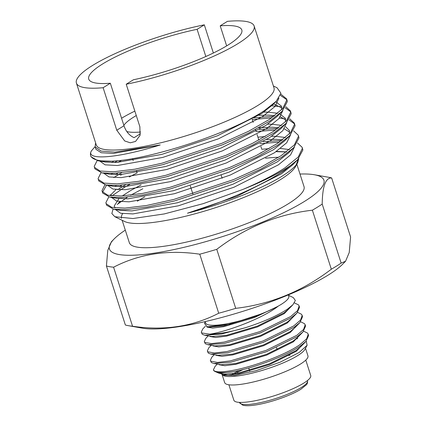 <?xml version="1.0" encoding="UTF-8"?>
<svg xmlns="http://www.w3.org/2000/svg" width="427" height="427" viewBox="0 0 427 427"><rect width="100%" height="100%" fill="white"/><g stroke="black" fill="none" stroke-linecap="round" stroke-linejoin="round"><path stroke-width="0.64" d="M213.367 53.012L204.319 24.835A93.326 18.809 -17.8 0 0 92.451 65.523A93.326 18.809 -17.8 0 0 76.412 83.062L96.262 144.897A93.326 18.809 -17.8 0 0 161 142.746A93.326 18.809 -17.8 0 0 257.945 105.384A93.326 18.809 -17.8 0 0 273.985 87.839L254.129 26.004A93.326 18.809 -17.8 0 0 227.426 21.35L220.209 25.833L226.652 45.892M76.412 83.062A93.326 18.809 -17.8 0 0 103.12 87.716L116.768 130.24L124.711 140.963L130.278 142.799L135.551 141.438L140.051 135.332L139.875 126.755L126.221 84.231A93.326 18.809 -17.8 0 0 238.09 43.543A93.326 18.809 -17.8 0 0 254.129 26.004M273.387 85.976L277.038 87.754L280.929 93.23L276.184 101.322L264.628 110.428C231.637 132.984 148.42 159.965 111.41 161.182L98.023 160.76L91.004 156.752L90.631 155.583A101.957 20.549 -17.8 0 0 111.41 161.182M114.826 216.713L124.583 221.469A91.736 18.489 -17.8 0 0 194.029 214.06A91.736 18.489 -17.8 0 0 280.475 179.602A91.736 18.489 -17.8 0 0 295.532 166.583L297.699 162.58L298.729 158.593M278.634 157.301A91.736 18.489 -17.8 0 0 265.498 158.257M144.668 196.938A91.736 18.489 -17.8 0 0 137.318 201.202M297.486 142.986L302.14 147.31L302.866 149.968L297.678 159.714L284.82 170.111C262.995 185.259 222.798 202.676 187.512 213.19C222.558 204.346 261.794 188.964 282.028 176.196C288.759 172.012 293.466 168.243 296.162 164.886L297.699 162.58M286.442 151.948L276.082 151.665M261.377 152.882L260.283 153.021M142.858 188.739L130.662 195.192M122.613 213.612A91.736 18.489 -17.8 0 0 121.524 218.373M113.048 209.065L111.853 213.543L114.82 216.713L132.962 218.528L164.262 213.932L203.188 203.663L242.851 189.439A101.957 20.549 -17.8 0 0 285.385 168.868A101.957 20.549 -17.8 0 0 296.519 160.851M127.374 197.157L117.163 204.512M122.138 220.279L129.328 242.675A91.736 18.489 -17.8 0 0 192.961 240.556A91.736 18.489 -17.8 0 0 288.252 203.828A91.736 18.489 -17.8 0 0 304.019 186.583L296.829 164.192M136.277 115.541A62.945 12.687 -17.8 0 0 133.838 117.003A62.945 12.687 -17.8 0 0 123.851 125.351M126.824 131.543A62.945 12.687 -17.8 0 0 140.606 132.012M126.221 84.231L133.438 79.748A80.383 16.205 -17.8 0 0 227.991 45.07A80.383 16.205 -17.8 0 0 241.805 29.959A80.383 16.205 -17.8 0 0 220.209 25.833M299.13 305.956L299.551 307.269L296.845 313.21L291.182 317.8L260.353 332.927L224.682 343.372L207.8 344.674L205.286 343.703L204.298 341.595L204.864 342.39L211.456 343.612L224.26 342.059L259.931 331.614L290.76 316.487L297.571 310.605L299.13 305.956L298.468 304.851L294.411 302.914M308.198 334.192L308.62 335.505L305.913 341.445L300.25 346.035C286.175 355.985 253.985 367.962 233.564 371.645A50.594 10.2 -17.8 0 1 215.037 371.485A50.594 10.2 -17.8 0 1 213.388 369.894C214.637 372.349 221.282 372.483 233.329 370.294C253.766 366.574 285.796 354.64 299.829 344.722L306.639 338.841L308.198 334.192L307.531 333.087L303.666 331.192M305.172 324.782L305.593 326.095L302.892 332.03L297.229 336.625L266.4 351.752L230.724 362.197L213.842 363.5L211.328 362.528L210.346 360.42L210.906 361.215L217.503 362.438L230.302 360.884L265.978 350.439L296.808 335.312L303.613 329.43L305.172 324.782L304.51 323.671L300.64 321.782M302.151 315.372L302.572 316.685L299.866 322.62L294.208 327.21L263.379 342.342L227.703 352.782L210.821 354.09L208.307 353.118L207.325 351.005L207.885 351.805L214.482 353.022L227.281 351.469L262.957 341.024L293.787 325.897L300.592 320.015L302.151 315.372L301.489 314.261L297.619 312.367M214.269 354.704L211.808 357.223L210.346 360.42M211.248 345.288L208.787 347.808L207.325 351.005M208.227 335.878L205.766 338.397L204.298 341.595M205.088 321.611L205.488 322.871A43.735 8.818 -17.8 0 0 235.827 321.862A43.735 8.818 -17.8 0 0 281.254 304.35A43.735 8.818 -17.8 0 0 288.775 296.13L288.369 294.876M228.899 384.786L233.847 400.195A40.373 8.14 -17.8 0 0 261.852 399.266A40.373 8.14 -17.8 0 0 303.789 383.099A40.373 8.14 -17.8 0 0 310.728 375.514L305.78 360.105M289.933 355.237A40.373 8.14 -17.8 0 0 287.681 355.568M243.118 369.52A40.373 8.14 -17.8 0 0 234.802 373.972A40.373 8.14 -17.8 0 0 233.852 374.58M222.216 374.954L224.666 382.587A43.735 8.818 -17.8 0 0 254.999 381.578A43.735 8.818 -17.8 0 0 300.432 364.071A43.735 8.818 -17.8 0 0 307.947 355.851L305.508 348.251M239.366 370.428A43.735 8.818 -17.8 0 0 232.181 374.367A43.735 8.818 -17.8 0 0 231.354 374.89M222.59 375.168L223.39 375.557A43.735 8.818 -17.8 0 0 256.499 372.029A43.735 8.818 -17.8 0 0 297.71 355.6A43.735 8.818 -17.8 0 0 304.889 349.393L307.109 345.294L299.13 352.494L280.192 362.165L256.275 370.631L234.775 375.424L222.59 375.168L221.362 373.71M306.25 341.088L307.109 345.294M205.211 321.995L204.458 323.388L207.228 326.826L229.171 324.376L260.806 314.096C267.526 311.507 273.285 308.897 278.094 306.26C262.445 318.649 225.888 331.923 209.764 334.154A50.594 10.2 -17.8 0 0 245.301 327.739C263.064 322.059 277.139 315.841 287.52 309.079L292.853 304.793L295.361 300.501L293.306 297.603L288.492 295.26M125.298 230.132A112.627 22.7 -17.8 0 0 114.004 239.093A112.627 22.7 -17.8 0 0 169.295 250.516A112.627 22.7 -17.8 0 0 304.552 201.368A112.627 22.7 -17.8 0 0 314.389 174.755A112.627 22.7 -17.8 0 0 299.994 174.045M312.377 210.191L331.325 269.213C302.449 291.246 270.579 304.291 235.72 308.347L216.767 249.325C245.648 227.292 277.518 214.247 312.377 210.191A126.253 25.449 -17.8 0 0 317.539 207.1A126.253 25.449 -17.8 0 0 322.204 204.085C322.438 186.375 325.587 177.664 331.64 177.952A126.253 25.449 -17.8 0 0 328.566 177.269L314.389 174.755M132.546 326.228L113.593 267.206C139.373 253.851 168.099 249.512 199.767 254.204L218.715 313.226C192.844 326.596 164.123 330.93 132.546 326.228A126.253 25.449 162.2 0 1 128.436 325.684L142.613 328.198A112.627 22.7 -17.8 0 0 230.452 315.046A112.627 22.7 -17.8 0 0 328.214 275.063A112.627 22.7 -17.8 0 0 342.998 263.859L345.56 261.244L341.152 263.107A126.253 25.449 162.2 0 1 336.487 266.122A126.253 25.449 162.2 0 1 331.325 269.213M331.64 177.952L350.588 236.974L349.233 252.528L345.56 261.244M280.411 95.397L286.784 99.704M287.099 100.468L287.323 101.567L282.135 111.308L269.997 120.932L248.994 132.872L222.28 144.881L162.554 164.731L135.428 170.747L113.779 173.362L101.909 172.86L94.89 168.852L94.228 166.375L97.142 160.589M280.801 94.132L286.602 98.904L286.821 100.003L282.706 108.602L269.496 119.368L248.493 131.313L221.778 143.323L162.052 163.173L134.927 169.188L113.278 171.798L100.057 171.019L94.388 167.288M111.975 195.87L124.492 187.293L129.819 184.331M259.995 143.653L279.413 142.116M117.617 189.695L125.527 184.848M263.203 141.641L281.612 140.547M302.14 147.31L302.364 148.409L298.249 157.008L285.033 167.774C274.257 174.867 260.198 182.089 242.851 189.439M120.606 175.193L121.77 174.52M256.109 131.553L275.527 130.016M293.6 130.881L298.254 135.21L298.98 137.868L293.792 147.614L281.649 157.232L260.651 169.177L233.937 181.187L174.211 201.032L147.08 207.052L125.431 209.662L113.566 209.166L106.547 205.152L105.885 202.676L108.8 196.89M113.731 177.595L121.647 172.748M259.317 129.541L277.726 128.447M298.254 135.21L298.478 136.309L294.363 144.908L281.147 155.674L260.15 167.614L233.436 179.623L173.709 199.473L146.578 205.488L124.935 208.104L111.709 207.325L106.045 203.594M117.884 162.42L121.898 160.21M252.224 119.453L271.641 117.916M279.333 118.108L284.435 118.717M289.01 119.87L294.555 123.905M289.714 118.781L294.368 123.109L295.094 125.768L289.906 135.508L277.763 145.132L256.766 157.077L230.052 169.081L170.325 188.931L143.194 194.952L121.551 197.562L109.68 197.06L102.661 193.052L102 190.575L104.914 184.79M114.463 162.57L117.687 160.685M252.09 117.847L273.846 116.347M294.368 123.109L294.593 124.209L290.477 132.802L277.262 143.573L256.264 155.513L229.55 167.523L169.823 187.373L142.698 193.388L121.049 196.004L107.828 195.224L102.16 191.488M271.716 105.827L280.55 106.617M285.124 107.769L290.67 111.805M285.834 106.681L290.483 111.004L291.209 113.667L286.021 123.408L273.878 133.032L252.88 144.977L226.166 156.981L166.439 176.831L139.314 182.852L117.665 185.462L105.795 184.96L98.776 180.952L98.114 178.475L101.028 172.689M290.483 111.004L290.707 112.104L286.592 120.702L273.381 131.473L252.378 143.413L225.664 155.423L165.938 175.273L138.812 181.288L117.163 183.898L103.942 183.119L98.274 179.388M102.507 192.241L106.638 185.099M95.093 146.589L91.421 150.88A101.957 20.549 -17.8 0 0 91.415 150.891A101.957 20.549 -17.8 0 0 90.631 155.583M103.12 87.716L110.331 83.233A80.383 16.205 -17.8 0 1 88.736 79.107A80.383 16.205 -17.8 0 1 197.109 29.319L204.319 24.835M197.109 29.319L205.835 56.503M134.852 111.116A80.383 16.205 -17.8 0 0 121.572 118.236M140.424 133.736L134.099 137.67C129.322 135.508 125.954 131.543 123.985 125.757L110.331 83.233M114.004 239.093L111.447 241.709L107.775 250.393L106.414 265.978L125.367 325A126.253 25.449 162.2 0 0 128.436 325.684M341.152 263.107L322.204 204.085M235.72 308.347A126.253 25.449 162.2 0 1 218.715 313.226M106.414 265.978A126.253 25.449 -17.8 0 0 113.593 267.206M199.767 254.204A126.253 25.449 -17.8 0 0 216.767 249.325M215.037 371.485L219.184 373.326L233.564 371.645M213.388 369.894L215.069 366.387L217.29 364.114M245.301 327.739L221.661 333.962L204.779 335.264L202.265 334.293L201.277 332.185L201.843 332.98L209.764 334.154M205.387 326.276L202.745 328.987L201.277 332.185M219.184 373.326L223.967 374.175L238.666 372.952L269.485 363.756L296.114 350.508L300.875 346.607L302.754 344.221M297.784 338.269L296.861 338.147M213.842 363.5L220.946 364.765L235.645 363.542L266.464 354.341L293.093 341.093L297.854 337.191L302.892 332.03M210.821 354.09L217.925 355.355L232.624 354.127L263.443 344.931L290.066 331.683L294.833 327.781L299.866 322.62M207.8 344.674L214.904 345.939L229.603 344.717L260.422 335.521L287.045 322.273L291.812 318.371L296.845 313.21M204.779 335.264L211.883 336.529L226.582 335.302L257.396 326.105L284.024 312.858L288.791 308.956L292.853 304.793M207.228 326.826L208.856 327.119L223.556 325.892L254.375 316.695L260.806 314.096M221.843 373.796L222.179 374.159L227.858 375.136L238.912 373.716L269.731 364.519L296.359 351.266L303.586 343.554M297.107 338.905L296.103 338.808M218.821 364.386L219.152 364.749L224.837 365.726L235.891 364.3L266.71 355.104L293.333 341.856L300.56 334.144M215.8 354.976L216.131 355.339L221.816 356.315L232.87 354.89L263.689 345.694L290.312 332.446L297.539 324.733M212.779 345.56L213.11 345.923L218.795 346.9L229.849 345.48L260.662 336.284L287.291 323.031L294.411 315.708M209.758 336.15L210.089 336.513L215.768 337.49L226.822 336.065L257.641 326.868L284.27 313.621L291.385 306.292M206.727 326.724L207.068 327.103L212.747 328.08L223.801 326.655L254.62 317.458L278.094 306.26M91.437 150.854C85.48 160.419 116.197 158.748 160.21 144.961L114.927 152.145L101.146 151.083L95.189 146.941L95.424 143.637M274.529 102.923L273.093 104.487L261.874 113.411L217.45 135.802L161.838 154.377L116.427 162.5L105.293 162.052L102.197 161.235M275.799 101.717L281.66 106.355L281.574 109.808M279.199 114.062L276.979 116.587L265.754 125.511L221.335 147.902L165.724 166.477L120.313 174.6L109.179 174.152L106.083 173.335M263.822 112.082L267.259 112.098L277.785 113.272M279.685 113.817L285.546 118.455L285.46 121.908M283.085 126.162L280.865 128.687L269.64 137.611L225.221 160.008L169.61 178.577L124.198 186.7L113.059 186.252L109.969 185.435M111.185 174.435L112.381 173.41M267.708 124.182L271.145 124.198L281.671 125.373M285.652 126.76L289.431 130.555L289.346 134.009M289.906 135.508L284.75 140.787L273.526 149.712L229.107 172.108L173.495 190.682L128.084 198.801L116.945 198.352L109.68 197.06M111.132 195.785L110.513 194.675L110.86 195.753M115.071 186.535L116.267 185.515M129.317 176.959L137.152 172.86M257.913 137.168L265.156 136.544M271.593 136.288L275.031 136.298L285.556 137.478M293.792 147.614L288.636 152.893L277.411 161.812L232.993 184.208L177.381 202.782L131.97 210.901L120.83 210.452L113.566 209.166M115.018 207.885L114.249 205.931L118.957 198.635M122.298 195.94L131.142 190.228L141.038 184.96M261.751 149.274L269.042 148.644M280.47 148.452L289.442 149.578M297.678 159.714L292.522 164.993L281.297 173.912L236.878 196.308L187.512 213.19M160.21 144.961L113.513 153.421L101.21 152.738L95.942 149.301L95.189 146.941M278.927 98.071L275.137 106.36L262.84 116.432L218.421 138.828L162.81 157.403L117.398 165.521L105.095 164.838L99.704 161.011M273.445 103.889L281.889 107.951M282.855 110.556L278.938 118.562L266.726 128.538L222.307 150.928L166.695 169.503L121.284 177.627L108.981 176.938L103.59 173.111M111.719 162.586L113.934 161.022M258.89 115.333L268.231 115.125L274.86 115.594M280.416 116.763L285.775 120.051M286.741 122.656L282.823 130.662L270.611 140.638L226.193 163.029L170.581 181.603L125.17 189.727L112.867 189.038L107.492 185.265M115.605 174.686L117.841 173.106M258.73 127.732L272.116 127.225L278.746 127.694M284.302 128.863L289.661 132.151M290.622 134.756L286.704 142.762L274.497 152.738L230.078 175.129L174.467 193.703L129.055 201.827L116.752 201.138L111.388 197.317M110.006 195.635L116.043 189.561M119.491 186.786L121.727 185.206M266.656 139.538L276.002 139.325L282.631 139.794M294.507 146.856L290.59 154.862L278.383 164.838L233.964 187.234L178.353 205.809L132.936 213.927L120.633 213.238L115.258 209.465M118.455 203.06L119.928 201.661M276.45 151.414L286.517 151.895M298.393 158.956L296.162 164.886M307.424 380.574L307.488 380.767A35.681 7.19 162.2 0 1 301.355 387.47A35.681 7.19 162.2 0 1 264.292 401.759A35.681 7.19 162.2 0 1 239.542 402.581L239.478 402.389M116.768 130.24L123.985 125.757M307.488 380.767C307.734 382.512 307.365 383.857 306.372 384.812L300.896 389.227C291.246 395.375 270.243 402.693 256.093 404.881C250.126 405.858 245.701 405.97 242.808 405.223L239.542 402.581M137.099 172.7L136.416 170.57M133.213 160.6L132.573 158.593M249.747 371.132L248.749 368.01M192.887 194.023L190.277 185.905M287.099 100.462L286.597 98.904M277.246 349.814L276.541 347.621M222.168 178.262L221.197 175.235M305.913 341.445L300.875 346.607M261.644 148.799L260.924 146.546M258.842 140.061L257.038 134.446M256.067 131.42L255.458 129.52M253.152 122.346L252.181 119.32M105.795 184.96L113.059 186.252M286.021 123.408L280.865 128.687M101.909 172.86L109.179 174.152M282.135 111.308L276.979 116.587M98.023 160.76L105.293 162.052M276.184 101.322L273.093 104.487M111.356 197.311L111.484 197.701"/></g></svg>
